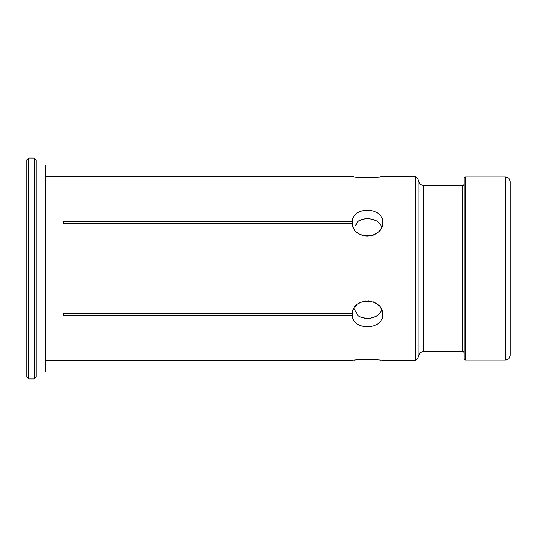 <?xml version="1.0" encoding="UTF-8"?>
<svg xmlns="http://www.w3.org/2000/svg" width="537" height="537" viewBox="0 0 537 537"><rect width="100%" height="100%" fill="white"/><g stroke="black" fill="none" stroke-linecap="round" stroke-linejoin="round"><path stroke-width="0.81" d="M28.689 378.968L26.85 377.128L26.85 159.872L28.689 158.032L34.214 158.032L34.214 378.968L28.689 378.968L28.689 158.032M36.053 164.933L45.262 164.933L45.262 372.067L36.053 372.067M381.142 311.581L381.827 310.198L379.411 313.843L375.652 316.541L370.919 318.085L365.851 318.327L361.039 317.293L358.253 315.984L361.878 317.575M364.234 318.126L366.798 318.381M369.382 318.3L371.792 317.911M374.269 317.152L376.343 316.179M378.27 314.877L379.907 313.299M381.142 225.419L379.907 223.701M378.27 222.123L376.343 220.821M374.269 219.848L371.792 219.089M369.382 218.7L366.798 218.619M364.234 218.874L358.253 221.016L362.737 219.183L367.751 218.613L372.678 219.318L377.028 221.237L380.384 224.285L381.747 227.01M465.505 176.901L465.505 360.099L464.122 358.716L464.122 178.284L465.505 176.901L505.545 176.901L505.545 360.099L508.801 358.75L510.15 355.494L510.15 181.506L508.801 178.25L505.545 176.901M34.214 158.032L36.053 159.872L36.053 377.128L34.214 378.968M415.329 176.445L418.095 179.204L418.095 357.796L415.329 360.555L415.329 176.445L382.431 176.478M63.675 221.278L352.332 221.278L352.332 223.674L63.675 223.674L63.675 221.278L63.675 223.674M352.353 176.458L352.332 176.451C352.984 177.807 381.324 177.935 382.532 176.465C385.915 177.324 353.225 178.244 352.332 176.451L45.262 176.445M355.132 226.191L358.253 221.016M352.332 221.278C353.091 205.832 383.613 206.873 382.653 222.472C383.599 239.307 353.071 240.657 352.332 223.674M352.876 176.539L353.997 176.713M356.434 177.035L358.629 177.277M360.877 177.465L363.274 177.606M365.831 177.687L368.389 177.7M370.899 177.64L373.396 177.512M375.705 177.331L377.779 177.123M380.545 176.767L381.753 176.586M45.262 360.555L352.332 360.549C352.984 359.193 381.324 359.065 382.532 360.535C385.915 359.676 353.225 358.756 352.332 360.549L352.876 360.461M380.532 360.233L377.779 359.877M375.705 359.669L373.396 359.488M370.899 359.36L368.389 359.3M365.831 359.313L363.274 359.394M360.877 359.535L358.629 359.723M356.434 359.965L353.997 360.287M381.747 309.99L380.652 307.849M379.243 305.976L377.464 304.278M375.383 302.848L373.161 301.794M370.664 301.069L368.174 300.76M365.637 300.848L363.093 301.351M360.783 302.21L358.548 303.465M356.628 304.996L355.024 306.775M353.984 228.661L355.024 230.225M356.628 232.004L358.548 233.535M360.783 234.79L363.093 235.649M365.637 236.152L368.174 236.24M370.664 235.931L373.161 235.206M375.383 234.152L377.464 232.722M379.243 231.024L380.652 229.151M382.653 314.528C383.599 330.161 353.071 331.134 352.332 315.722L63.675 315.722L63.675 313.326L352.332 313.326C353.091 296.31 383.613 297.726 382.653 314.528M358.253 315.984L354.105 308.634M63.675 313.326L63.675 315.722M352.332 313.326L352.332 315.722M464.122 183.808L463.585 185.111L462.283 185.648L462.283 351.352L463.585 351.889L464.122 353.192M418.095 356.877L419.712 352.97L423.619 351.352L423.619 185.648L419.712 184.03L418.095 180.123M423.619 351.352L462.283 351.352M423.619 185.648L462.283 185.648M465.505 360.099L505.545 360.099M382.653 360.555L415.329 360.555"/></g></svg>
